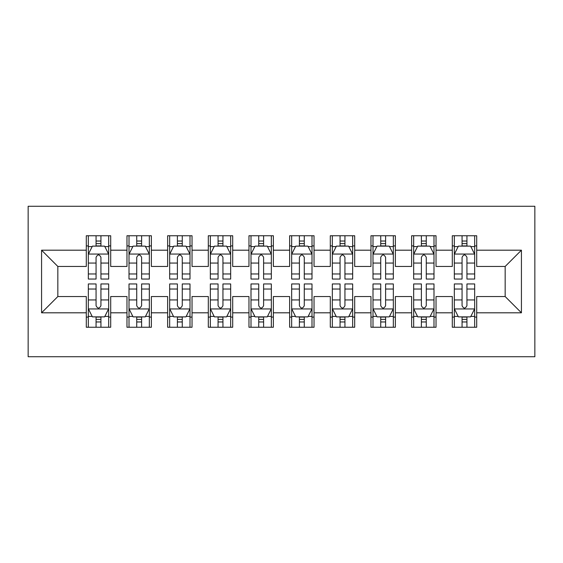 <?xml version="1.0" encoding="UTF-8"?>
<svg xmlns="http://www.w3.org/2000/svg" width="563" height="563" viewBox="0 0 563 563"><rect width="100%" height="100%" fill="white"/><g stroke="black" fill="none" stroke-linecap="round" stroke-linejoin="round"><path stroke-width="0.84" d="M28.15 356.731L534.85 356.731L534.85 206.269L28.15 206.269L28.15 356.731M41.571 312.81L41.571 250.19L86.301 250.19L86.301 266.454L57.834 266.454L57.834 296.546L41.571 312.81L86.301 312.81L86.301 327.251L110.7 327.251L110.7 312.81L126.971 312.81L126.971 327.251L151.37 327.251L151.37 312.81L167.633 312.81L167.633 327.251L192.032 327.251L192.032 312.81L208.303 312.81L208.303 327.251L232.702 327.251L232.702 312.81L248.966 312.81L248.966 327.251L273.365 327.251L273.365 312.81L289.635 312.81L289.635 327.251L314.034 327.251L314.034 312.81L330.298 312.81L330.298 327.251L354.697 327.251L354.697 312.81L370.968 312.81L370.968 327.251L395.367 327.251L395.367 312.81L411.63 312.81L411.63 327.251L436.029 327.251L436.029 312.81L452.3 312.81L452.3 327.251L476.699 327.251L476.699 296.546L505.166 296.546L505.166 266.454L476.699 266.454L476.699 250.19L521.429 250.19L521.429 312.81L476.699 312.81M476.699 250.19L476.699 235.749L452.3 235.749L452.3 250.19L436.029 250.19L436.029 235.749L411.63 235.749L411.63 250.19L395.367 250.19L395.367 235.749L370.968 235.749L370.968 250.19L354.697 250.19L354.697 235.749L330.298 235.749L330.298 250.19L314.034 250.19L314.034 235.749L289.635 235.749L289.635 250.19L273.365 250.19L273.365 235.749L248.966 235.749L248.966 250.19L232.702 250.19L232.702 235.749L208.303 235.749L208.303 250.19L192.032 250.19L192.032 235.749L167.633 235.749L167.633 250.19L151.37 250.19L151.37 235.749L126.971 235.749L126.971 250.19L110.7 250.19L110.7 235.749L86.301 235.749L86.301 250.19M436.029 312.81L436.029 296.546L452.3 296.546L452.3 312.81M521.429 250.19L505.166 266.454M395.367 312.81L395.367 296.546L411.63 296.546L411.63 312.81M452.3 250.19L452.3 266.454L436.029 266.454L436.029 250.19M354.697 312.81L354.697 296.546L370.968 296.546L370.968 312.81M411.63 250.19L411.63 266.454L395.367 266.454L395.367 250.19M314.034 312.81L314.034 296.546L330.298 296.546L330.298 312.81M370.968 250.19L370.968 266.454L354.697 266.454L354.697 250.19M273.365 312.81L273.365 296.546L289.635 296.546L289.635 312.81M330.298 250.19L330.298 266.454L314.034 266.454L314.034 250.19M232.702 312.81L232.702 296.546L248.966 296.546L248.966 312.81M289.635 250.19L289.635 266.454L273.365 266.454L273.365 250.19M192.032 312.81L192.032 296.546L208.303 296.546L208.303 312.81M248.966 250.19L248.966 266.454L232.702 266.454L232.702 250.19M151.37 312.81L151.37 296.546L167.633 296.546L167.633 312.81M208.303 250.19L208.303 266.454L192.032 266.454L192.032 250.19M110.7 312.81L110.7 296.546L126.971 296.546L126.971 312.81M167.633 250.19L167.633 266.454L151.37 266.454L151.37 250.19M57.834 296.546L86.301 296.546L86.301 312.81M126.971 250.19L126.971 266.454L110.7 266.454L110.7 250.19M452.3 245.918L454.334 245.918M474.665 245.918L476.699 245.918M411.63 245.918L413.664 245.918M433.996 245.918L436.029 245.918M370.968 245.918L373.002 245.918M393.333 245.918L395.367 245.918M330.298 245.918L332.332 245.918M352.663 245.918L354.697 245.918M289.635 245.918L291.669 245.918M312.001 245.918L314.034 245.918M248.966 245.918L250.999 245.918M271.331 245.918L273.365 245.918M208.303 245.918L210.337 245.918M230.668 245.918L232.702 245.918M167.633 245.918L169.667 245.918M189.998 245.918L192.032 245.918M126.971 245.918L129.004 245.918M149.336 245.918L151.37 245.918M86.301 245.918L88.335 245.918M108.666 245.918L110.7 245.918M86.301 317.082L88.335 317.082M108.666 317.082L110.7 317.082M126.971 317.082L129.004 317.082M149.336 317.082L151.37 317.082M167.633 317.082L169.667 317.082M189.998 317.082L192.032 317.082M208.303 317.082L210.337 317.082M230.668 317.082L232.702 317.082M248.966 317.082L250.999 317.082M271.331 317.082L273.365 317.082M289.635 317.082L291.669 317.082M312.001 317.082L314.034 317.082M330.298 317.082L332.332 317.082M352.663 317.082L354.697 317.082M370.968 317.082L373.002 317.082M393.333 317.082L395.367 317.082M411.63 317.082L413.664 317.082M433.996 317.082L436.029 317.082M452.3 317.082L454.334 317.082M474.665 317.082L476.699 317.082M41.571 250.19L57.834 266.454M505.166 296.546L521.429 312.81M100.939 241.034L96.062 241.034M108.666 273.963L100.939 273.963L100.939 279.058L108.666 279.058L108.666 254.251L104.605 246.122L92.402 246.122L88.335 254.251L88.335 279.058L96.062 279.058L96.062 273.963L88.335 273.963M88.335 254.251L88.335 235.749M108.666 254.251L108.666 235.749M96.062 246.122L96.062 235.749M100.939 235.749L100.939 246.122M100.939 273.963L100.939 257.305C99.32 254.173 97.695 254.173 96.062 257.305L96.062 273.963M100.939 245.918L96.062 245.918M96.062 321.966L100.939 321.966M88.335 289.037L96.062 289.037L96.062 283.942L88.335 283.942L88.335 308.749L92.402 316.878L104.605 316.878L108.666 308.749L108.666 283.942L100.939 283.942L100.939 289.037L108.666 289.037M108.666 308.749L108.666 327.251M88.335 308.749L88.335 327.251M100.939 316.878L100.939 327.251M96.062 327.251L96.062 316.878M96.062 289.037L96.062 305.695C97.688 308.827 99.313 308.827 100.939 305.695L100.939 289.037M96.062 317.082L100.939 317.082M141.609 241.034L136.732 241.034M149.336 273.963L141.609 273.963L141.609 279.058L149.336 279.058L149.336 254.251L145.268 246.122L133.072 246.122L129.004 254.251L129.004 279.058L136.732 279.058L136.732 273.963L129.004 273.963M129.004 254.251L129.004 235.749M149.336 254.251L149.336 235.749M136.732 246.122L136.732 235.749M141.609 235.749L141.609 246.122M141.609 273.963L141.609 257.305C139.983 254.173 138.357 254.173 136.732 257.305L136.732 273.963M141.609 245.918L136.732 245.918M182.271 241.034L177.394 241.034M189.998 273.963L182.271 273.963L182.271 279.058L189.998 279.058L189.998 254.251L185.938 246.122L173.735 246.122L169.667 254.251L169.667 279.058L177.394 279.058L177.394 273.963L169.667 273.963M169.667 254.251L169.667 235.749M189.998 254.251L189.998 235.749M177.394 246.122L177.394 235.749M182.271 235.749L182.271 246.122M182.271 273.963L182.271 257.305C180.653 254.173 179.027 254.173 177.394 257.305L177.394 273.963M182.271 245.918L177.394 245.918M136.732 321.966L141.609 321.966M129.004 289.037L136.732 289.037L136.732 283.942L129.004 283.942L129.004 308.749L133.072 316.878L145.268 316.878L149.336 308.749L149.336 283.942L141.609 283.942L141.609 289.037L149.336 289.037M149.336 308.749L149.336 327.251M129.004 308.749L129.004 327.251M141.609 316.878L141.609 327.251M136.732 327.251L136.732 316.878M136.732 289.037L136.732 305.695C138.35 308.827 139.983 308.827 141.609 305.695L141.609 289.037M136.732 317.082L141.609 317.082M177.394 321.966L182.271 321.966M169.667 289.037L177.394 289.037L177.394 283.942L169.667 283.942L169.667 308.749L173.735 316.878L185.938 316.878L189.998 308.749L189.998 283.942L182.271 283.942L182.271 289.037L189.998 289.037M189.998 308.749L189.998 327.251M169.667 308.749L169.667 327.251M182.271 316.878L182.271 327.251M177.394 327.251L177.394 316.878M177.394 289.037L177.394 305.695C179.02 308.827 180.646 308.827 182.271 305.695L182.271 289.037M177.394 317.082L182.271 317.082M222.941 241.034L218.064 241.034M230.668 273.963L222.941 273.963L222.941 279.058L230.668 279.058L230.668 254.251L226.6 246.122L214.397 246.122L210.337 254.251L210.337 279.058L218.064 279.058L218.064 273.963L210.337 273.963M210.337 254.251L210.337 235.749M230.668 254.251L230.668 235.749M218.064 246.122L218.064 235.749M222.941 235.749L222.941 246.122M222.941 273.963L222.941 257.305C221.315 254.173 219.69 254.173 218.064 257.305L218.064 273.963M222.941 245.918L218.064 245.918M263.604 241.034L258.727 241.034M271.331 273.963L263.604 273.963L263.604 279.058L271.331 279.058L271.331 254.251L267.27 246.122L255.067 246.122L250.999 254.251L250.999 279.058L258.727 279.058L258.727 273.963L250.999 273.963M250.999 254.251L250.999 235.749M271.331 254.251L271.331 235.749M258.727 246.122L258.727 235.749M263.604 235.749L263.604 246.122M263.604 273.963L263.604 257.305C261.985 254.173 260.352 254.173 258.727 257.305L258.727 273.963M263.604 245.918L258.727 245.918M218.064 321.966L222.941 321.966M210.337 289.037L218.064 289.037L218.064 283.942L210.337 283.942L210.337 308.749L214.397 316.878L226.6 316.878L230.668 308.749L230.668 283.942L222.941 283.942L222.941 289.037L230.668 289.037M230.668 308.749L230.668 327.251M210.337 308.749L210.337 327.251M222.941 316.878L222.941 327.251M218.064 327.251L218.064 316.878M218.064 289.037L218.064 305.695C219.683 308.827 221.315 308.827 222.941 305.695L222.941 289.037M218.064 317.082L222.941 317.082M258.727 321.966L263.604 321.966M250.999 289.037L258.727 289.037L258.727 283.942L250.999 283.942L250.999 308.749L255.067 316.878L267.27 316.878L271.331 308.749L271.331 283.942L263.604 283.942L263.604 289.037L271.331 289.037M271.331 308.749L271.331 327.251M250.999 308.749L250.999 327.251M263.604 316.878L263.604 327.251M258.727 327.251L258.727 316.878M258.727 289.037L258.727 305.695C260.352 308.827 261.978 308.827 263.604 305.695L263.604 289.037M258.727 317.082L263.604 317.082M304.273 241.034L299.396 241.034M312.001 273.963L304.273 273.963L304.273 279.058L312.001 279.058L312.001 254.251L307.933 246.122L295.73 246.122L291.669 254.251L291.669 279.058L299.396 279.058L299.396 273.963L291.669 273.963M291.669 254.251L291.669 235.749M312.001 254.251L312.001 235.749M299.396 246.122L299.396 235.749M304.273 235.749L304.273 246.122M304.273 273.963L304.273 257.305C302.648 254.173 301.022 254.173 299.396 257.305L299.396 273.963M304.273 245.918L299.396 245.918M299.396 321.966L304.273 321.966M291.669 289.037L299.396 289.037L299.396 283.942L291.669 283.942L291.669 308.749L295.73 316.878L307.933 316.878L312.001 308.749L312.001 283.942L304.273 283.942L304.273 289.037L312.001 289.037M312.001 308.749L312.001 327.251M291.669 308.749L291.669 327.251M304.273 316.878L304.273 327.251M299.396 327.251L299.396 316.878M299.396 289.037L299.396 305.695C301.015 308.827 302.648 308.827 304.273 305.695L304.273 289.037M299.396 317.082L304.273 317.082M344.936 241.034L340.059 241.034M352.663 273.963L344.936 273.963L344.936 279.058L352.663 279.058L352.663 254.251L348.603 246.122L336.4 246.122L332.332 254.251L332.332 279.058L340.059 279.058L340.059 273.963L332.332 273.963M332.332 254.251L332.332 235.749M352.663 254.251L352.663 235.749M340.059 246.122L340.059 235.749M344.936 235.749L344.936 246.122M344.936 273.963L344.936 257.305C343.317 254.173 341.685 254.173 340.059 257.305L340.059 273.963M344.936 245.918L340.059 245.918M340.059 321.966L344.936 321.966M332.332 289.037L340.059 289.037L340.059 283.942L332.332 283.942L332.332 308.749L336.4 316.878L348.603 316.878L352.663 308.749L352.663 283.942L344.936 283.942L344.936 289.037L352.663 289.037M352.663 308.749L352.663 327.251M332.332 308.749L332.332 327.251M344.936 316.878L344.936 327.251M340.059 327.251L340.059 316.878M340.059 289.037L340.059 305.695C341.685 308.827 343.31 308.827 344.936 305.695L344.936 289.037M340.059 317.082L344.936 317.082M385.606 241.034L380.729 241.034M393.333 273.963L385.606 273.963L385.606 279.058L393.333 279.058L393.333 254.251L389.265 246.122L377.062 246.122L373.002 254.251L373.002 279.058L380.729 279.058L380.729 273.963L373.002 273.963M373.002 254.251L373.002 235.749M393.333 254.251L393.333 235.749M380.729 246.122L380.729 235.749M385.606 235.749L385.606 246.122M385.606 273.963L385.606 257.305C383.98 254.173 382.354 254.173 380.729 257.305L380.729 273.963M385.606 245.918L380.729 245.918M380.729 321.966L385.606 321.966M373.002 289.037L380.729 289.037L380.729 283.942L373.002 283.942L373.002 308.749L377.062 316.878L389.265 316.878L393.333 308.749L393.333 283.942L385.606 283.942L385.606 289.037L393.333 289.037M393.333 308.749L393.333 327.251M373.002 308.749L373.002 327.251M385.606 316.878L385.606 327.251M380.729 327.251L380.729 316.878M380.729 289.037L380.729 305.695C382.347 308.827 383.973 308.827 385.606 305.695L385.606 289.037M380.729 317.082L385.606 317.082M426.268 241.034L421.391 241.034M433.996 273.963L426.268 273.963L426.268 279.058L433.996 279.058L433.996 254.251L429.928 246.122L417.732 246.122L413.664 254.251L413.664 279.058L421.391 279.058L421.391 273.963L413.664 273.963M413.664 254.251L413.664 235.749M433.996 254.251L433.996 235.749M421.391 246.122L421.391 235.749M426.268 235.749L426.268 246.122M426.268 273.963L426.268 257.305C424.65 254.173 423.017 254.173 421.391 257.305L421.391 273.963M426.268 245.918L421.391 245.918M421.391 321.966L426.268 321.966M413.664 289.037L421.391 289.037L421.391 283.942L413.664 283.942L413.664 308.749L417.732 316.878L429.928 316.878L433.996 308.749L433.996 283.942L426.268 283.942L426.268 289.037L433.996 289.037M433.996 308.749L433.996 327.251M413.664 308.749L413.664 327.251M426.268 316.878L426.268 327.251M421.391 327.251L421.391 316.878M421.391 289.037L421.391 305.695C423.017 308.827 424.643 308.827 426.268 305.695L426.268 289.037M421.391 317.082L426.268 317.082M466.938 241.034L462.061 241.034M474.665 273.963L466.938 273.963L466.938 279.058L474.665 279.058L474.665 254.251L470.598 246.122L458.395 246.122L454.334 254.251L454.334 279.058L462.061 279.058L462.061 273.963L454.334 273.963M454.334 254.251L454.334 235.749M474.665 254.251L474.665 235.749M462.061 246.122L462.061 235.749M466.938 235.749L466.938 246.122M466.938 273.963L466.938 257.305C465.312 254.173 463.687 254.173 462.061 257.305L462.061 273.963M466.938 245.918L462.061 245.918M462.061 321.966L466.938 321.966M454.334 289.037L462.061 289.037L462.061 283.942L454.334 283.942L454.334 308.749L458.395 316.878L470.598 316.878L474.665 308.749L474.665 283.942L466.938 283.942L466.938 289.037L474.665 289.037M474.665 308.749L474.665 327.251M454.334 308.749L454.334 327.251M466.938 316.878L466.938 327.251M462.061 327.251L462.061 316.878M462.061 289.037L462.061 305.695C463.68 308.827 465.305 308.827 466.938 305.695L466.938 289.037M462.061 317.082L466.938 317.082M108.568 254.054L88.44 254.054M88.335 246.608L92.156 246.608M104.845 246.608L108.666 246.608M96.062 263.062L88.335 263.062M108.666 263.062L100.939 263.062M100.939 243.624L96.062 243.624M88.44 308.946L108.568 308.946M108.666 316.392L104.845 316.392M92.156 316.392L88.335 316.392M100.939 299.938L108.666 299.938M88.335 299.938L96.062 299.938M96.062 319.376L100.939 319.376M149.23 254.054L129.103 254.054M129.004 246.608L132.826 246.608M145.514 246.608L149.336 246.608M136.732 263.062L129.004 263.062M149.336 263.062L141.609 263.062M141.609 243.624L136.732 243.624M189.9 254.054L169.773 254.054M169.667 246.608L173.488 246.608M186.177 246.608L189.998 246.608M177.394 263.062L169.667 263.062M189.998 263.062L182.271 263.062M182.271 243.624L177.394 243.624M129.103 308.946L149.23 308.946M149.336 316.392L145.514 316.392M132.826 316.392L129.004 316.392M141.609 299.938L149.336 299.938M129.004 299.938L136.732 299.938M136.732 319.376L141.609 319.376M169.773 308.946L189.9 308.946M189.998 316.392L186.177 316.392M173.488 316.392L169.667 316.392M182.271 299.938L189.998 299.938M169.667 299.938L177.394 299.938M177.394 319.376L182.271 319.376M230.563 254.054L210.435 254.054M210.337 246.608L214.158 246.608M226.847 246.608L230.668 246.608M218.064 263.062L210.337 263.062M230.668 263.062L222.941 263.062M222.941 243.624L218.064 243.624M271.232 254.054L251.105 254.054M250.999 246.608L254.821 246.608M267.509 246.608L271.331 246.608M258.727 263.062L250.999 263.062M271.331 263.062L263.604 263.062M263.604 243.624L258.727 243.624M210.435 308.946L230.563 308.946M230.668 316.392L226.847 316.392M214.158 316.392L210.337 316.392M222.941 299.938L230.668 299.938M210.337 299.938L218.064 299.938M218.064 319.376L222.941 319.376M251.105 308.946L271.232 308.946M271.331 316.392L267.509 316.392M254.821 316.392L250.999 316.392M263.604 299.938L271.331 299.938M250.999 299.938L258.727 299.938M258.727 319.376L263.604 319.376M311.895 254.054L291.768 254.054M291.669 246.608L295.491 246.608M308.179 246.608L312.001 246.608M299.396 263.062L291.669 263.062M312.001 263.062L304.273 263.062M304.273 243.624L299.396 243.624M291.768 308.946L311.895 308.946M312.001 316.392L308.179 316.392M295.491 316.392L291.669 316.392M304.273 299.938L312.001 299.938M291.669 299.938L299.396 299.938M299.396 319.376L304.273 319.376M352.565 254.054L332.437 254.054M332.332 246.608L336.153 246.608M348.842 246.608L352.663 246.608M340.059 263.062L332.332 263.062M352.663 263.062L344.936 263.062M344.936 243.624L340.059 243.624M332.437 308.946L352.565 308.946M352.663 316.392L348.842 316.392M336.153 316.392L332.332 316.392M344.936 299.938L352.663 299.938M332.332 299.938L340.059 299.938M340.059 319.376L344.936 319.376M393.227 254.054L373.1 254.054M373.002 246.608L376.823 246.608M389.512 246.608L393.333 246.608M380.729 263.062L373.002 263.062M393.333 263.062L385.606 263.062M385.606 243.624L380.729 243.624M373.1 308.946L393.227 308.946M393.333 316.392L389.512 316.392M376.823 316.392L373.002 316.392M385.606 299.938L393.333 299.938M373.002 299.938L380.729 299.938M380.729 319.376L385.606 319.376M433.897 254.054L413.77 254.054M413.664 246.608L417.486 246.608M430.174 246.608L433.996 246.608M421.391 263.062L413.664 263.062M433.996 263.062L426.268 263.062M426.268 243.624L421.391 243.624M413.77 308.946L433.897 308.946M433.996 316.392L430.174 316.392M417.486 316.392L413.664 316.392M426.268 299.938L433.996 299.938M413.664 299.938L421.391 299.938M421.391 319.376L426.268 319.376M474.56 254.054L454.432 254.054M454.334 246.608L458.155 246.608M470.844 246.608L474.665 246.608M462.061 263.062L454.334 263.062M474.665 263.062L466.938 263.062M466.938 243.624L462.061 243.624M454.432 308.946L474.56 308.946M474.665 316.392L470.844 316.392M458.155 316.392L454.334 316.392M466.938 299.938L474.665 299.938M454.334 299.938L462.061 299.938M462.061 319.376L466.938 319.376"/></g></svg>
